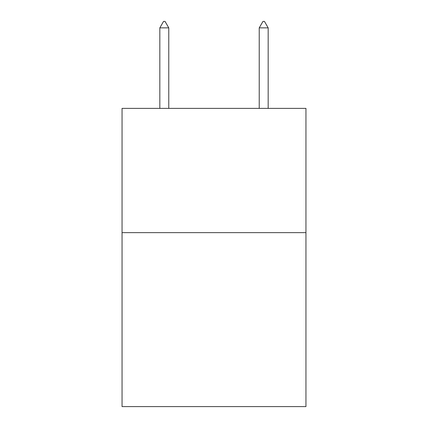 <?xml version="1.0" encoding="UTF-8"?>
<svg xmlns="http://www.w3.org/2000/svg" width="428" height="428" viewBox="0 0 428 428"><rect width="100%" height="100%" fill="white"/><g stroke="black" fill="none" stroke-linecap="round" stroke-linejoin="round"><path stroke-width="0.64" d="M305.95 232.639L305.95 406.6L122.05 406.6L122.05 108.38L305.95 108.38L305.95 232.639L122.05 232.639M168.771 27.863L165.042 21.4L163.549 21.4L159.826 27.863L168.771 27.863L168.771 108.38M159.826 27.863L159.826 108.38M262.958 21.4L264.451 21.4L268.174 27.863L259.229 27.863L262.958 21.4M268.174 108.38L268.174 27.863M259.229 108.38L259.229 27.863"/></g></svg>
